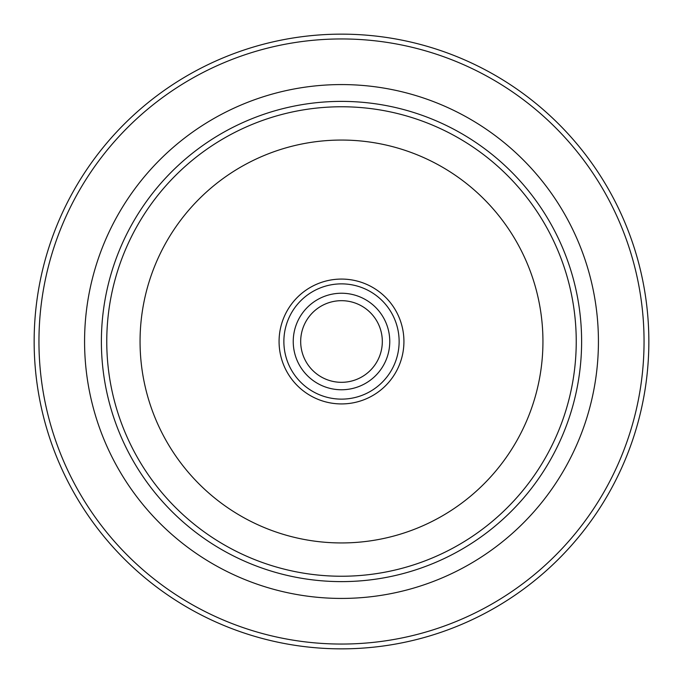 <?xml version="1.0" encoding="UTF-8"?>
<svg xmlns="http://www.w3.org/2000/svg" width="683" height="683" viewBox="0 0 683 683"><rect width="100%" height="100%" fill="white"/><g stroke="black" fill="none" stroke-linecap="round" stroke-linejoin="round"><path stroke-width="1.02" d="M389.762 341.5A48.262 48.262 0 0 0 341.5 293.238A48.262 48.262 0 0 0 293.238 341.5A48.262 48.262 0 0 0 341.5 389.762A48.262 48.262 0 0 0 389.762 341.5M382.318 341.5A40.818 40.818 0 0 0 341.5 300.682A40.818 40.818 0 0 0 300.682 341.5A40.818 40.818 0 0 0 341.5 382.318A40.818 40.818 0 0 0 382.318 341.5M279.074 341.5A62.426 62.426 0 0 1 341.5 279.074A62.426 62.426 0 0 1 403.926 341.5A62.426 62.426 0 0 1 341.5 403.926A62.426 62.426 0 0 1 279.074 341.5M399.128 341.5A57.628 57.628 0 0 0 341.5 283.872A57.628 57.628 0 0 0 283.872 341.5A57.628 57.628 0 0 0 341.5 399.128A57.628 57.628 0 0 0 399.128 341.5M38.948 341.5A302.552 302.552 0 0 0 341.5 644.052A302.552 302.552 0 0 0 644.052 341.5A302.552 302.552 0 0 0 341.5 38.948A302.552 302.552 0 0 0 38.948 341.5M648.85 341.5A307.35 307.35 0 0 1 341.5 648.85A307.35 307.35 0 0 1 34.15 341.5A307.35 307.35 0 0 1 341.5 34.15A307.35 307.35 0 0 1 648.85 341.5M101.383 341.5A240.117 240.117 0 0 0 341.5 581.617A240.117 240.117 0 0 0 581.617 341.5A240.117 240.117 0 0 0 341.5 101.383A240.117 240.117 0 0 0 101.383 341.5M576.239 341.5A234.739 234.739 0 0 1 341.5 576.239A234.739 234.739 0 0 1 106.761 341.5A234.739 234.739 0 0 1 341.5 106.761A234.739 234.739 0 0 1 576.239 341.5M140.058 341.5A201.442 201.442 0 0 0 341.5 542.942A201.442 201.442 0 0 0 542.942 341.5A201.442 201.442 0 0 0 341.5 140.058A201.442 201.442 0 0 0 140.058 341.5M84.572 341.5A256.928 256.928 0 0 1 341.5 84.572A256.928 256.928 0 0 1 598.428 341.5A256.928 256.928 0 0 1 341.5 598.428A256.928 256.928 0 0 1 84.572 341.5"/></g></svg>
